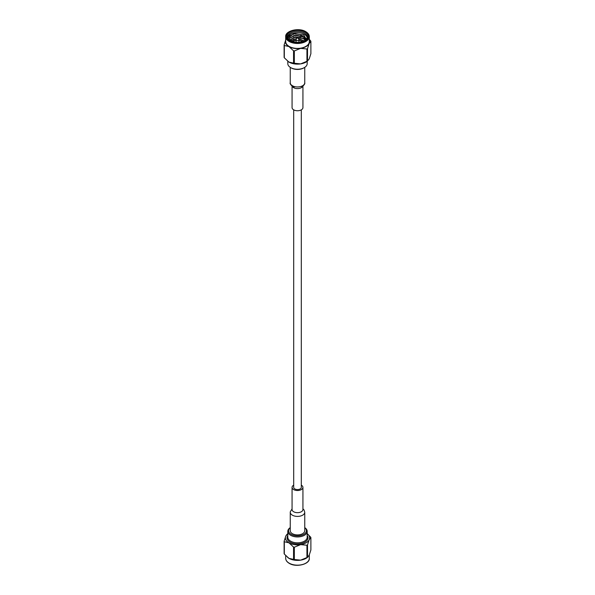 <?xml version="1.0" encoding="UTF-8"?>
<svg xmlns="http://www.w3.org/2000/svg" width="595" height="595" viewBox="0 0 595 595"><rect width="100%" height="100%" fill="white"/><g stroke="black" fill="none" stroke-linecap="round" stroke-linejoin="round"><path stroke-width="0.89" d="M293.699 109.852L293.699 487.387A3.801 2.194 0 0 0 294.815 488.934A3.801 2.194 0 0 0 298.95 489.41A3.801 2.194 0 0 0 301.301 487.387L301.301 109.852M292.071 86.149L292.071 107.613A5.429 3.131 0 0 0 293.662 109.83A5.429 3.131 0 0 0 299.575 110.514A5.429 3.131 0 0 0 302.929 107.613L302.929 86.149M298.14 37.835L298.891 39.627A1.435 0.826 180 0 1 298.935 39.82A1.435 0.826 180 0 1 298.05 40.586A1.435 0.826 180 0 1 296.488 40.408A1.435 0.826 180 0 1 296.065 39.82A1.435 0.826 180 0 1 296.109 39.627L296.86 37.835A0.662 0.379 0 0 0 298.14 37.835A0.662 0.379 0 0 0 296.86 37.835M307.124 37.604A9.691 5.593 0 0 0 304.35 34.287A9.691 5.593 0 0 0 294.302 32.956A9.691 5.593 0 0 0 287.876 37.604M306.299 39.322L303.867 35.12L294.049 33.632L288.01 38.095M304.35 67.599L303.807 67.919A8.918 5.147 180 0 1 291.193 67.919L290.65 67.599A9.691 5.593 0 0 0 304.35 67.599A9.691 5.593 0 0 0 307.191 63.65L307.191 61.33M290.1 40.616L290.1 40.616A10.465 6.039 180 0 1 290.1 32.07A10.465 6.039 180 0 1 304.9 32.07A10.465 6.039 180 0 1 304.9 40.616A10.465 6.039 180 0 1 290.1 40.616M304.618 40.772A9.691 5.593 0 0 0 307.191 36.972A9.691 5.593 0 0 0 304.35 33.015A9.691 5.593 0 0 0 293.789 31.803A9.691 5.593 0 0 0 287.809 36.972A9.691 5.593 0 0 0 290.382 40.772L296.481 38.727M305.845 31.84A11.803 6.813 180 0 1 309.303 36.659L309.303 41.605A11.803 6.813 180 0 1 302.015 47.905A11.803 6.813 180 0 1 289.155 46.425A11.803 6.813 180 0 1 285.697 41.605L285.697 36.659A11.803 6.813 180 0 0 289.155 41.471A11.803 6.813 180 0 0 302.015 42.952A11.803 6.813 180 0 0 309.303 36.659C309.266 34.718 308.091 33.052 305.763 31.661C298.913 27.266 285.05 30.784 285.697 36.659M293.536 40.713L294.889 40.467M291.862 41.427L293.863 40.862M293.536 39.173L296.451 38.801M298.571 38.861L300.639 39.196M293.536 37.411L300.639 37.433M300.639 35.455L304.35 36.92L306.336 38.675M293.536 35.655L294.994 35.403L304.35 37.143L306.336 38.898M288.798 36.34L294.994 33.64L303.695 35.008M284.113 45.042L284.113 57.358A13.759 7.943 0 0 0 284.321 57.812L284.321 45.488A13.759 7.943 180 0 1 284.113 45.042L285.801 39.798M309.303 39.344L310.679 40.929A13.759 7.943 180 0 1 310.887 41.382L310.887 53.699L309.199 58.942L307.511 60.98L307.511 48.664A13.759 7.943 180 0 1 306.938 48.991L306.938 61.307A13.759 7.943 0 0 0 307.511 60.98L307.251 61.285A12.116 6.991 180 0 1 300.639 63.888L306.938 61.307M293.551 50.82L293.551 63.137A13.759 7.943 0 0 0 294.332 63.263L294.332 50.939A13.759 7.943 180 0 1 293.551 50.82L288.932 46.551L284.321 45.488M284.321 57.812L288.932 62.081L293.551 63.137M294.332 63.263L300.639 63.888A12.116 6.991 180 0 1 288.932 62.081A12.116 6.991 180 0 1 287.749 61.285A12.116 6.991 180 0 1 287.697 61.24M306.938 48.991L300.639 48.366L294.332 50.939M310.887 41.382L309.199 43.42L307.511 48.664M285.697 40.036A12.116 6.991 0 0 0 288.932 46.551A12.116 6.991 0 0 0 300.639 48.366A12.116 6.991 0 0 0 309.199 43.42A12.116 6.991 0 0 0 309.303 40.036M291.193 67.919L290.65 67.599A9.691 5.593 0 0 1 287.809 63.65L287.809 61.33M289.051 39.709L289.49 38.169L295.351 35.083L303.361 36.615L305.771 39.887L303.361 36.831L295.351 35.298L289.49 38.392L289.207 39.471M289.43 40.066L295.351 36.838L303.361 38.37L305.317 40.282M290.241 40.676L296.578 38.504M298.452 38.571L304.38 40.891M291.751 41.39L295.246 40.371M301.249 40.914L302.781 41.553M289.497 40.133L295.351 37.061L303.361 38.593L305.228 40.348M298.549 38.801L304.224 40.973M292.011 41.486L293.93 40.832M302.119 41.464L302.513 41.643M289.296 38.682L289.259 39.917M290.248 512.221A7.252 4.187 180 0 0 292.376 515.181A7.252 4.187 180 0 0 302.624 515.181A7.252 4.187 180 0 0 304.752 512.221L304.752 530.718A7.252 4.187 180 0 1 300.274 534.585A7.252 4.187 180 0 1 292.376 533.678A7.252 4.187 180 0 1 290.248 530.718L290.263 511.879L292.071 508.851M301.301 485.148A5.429 3.131 180 0 1 301.338 485.17A5.429 3.131 180 0 1 302.929 487.387A5.429 3.131 180 0 1 299.575 490.28A5.429 3.131 180 0 1 293.662 489.603A5.429 3.131 180 0 1 292.071 487.387A5.429 3.131 180 0 1 293.699 485.148M290.248 527.72A8.918 5.147 0 0 0 291.193 534.362A8.918 5.147 0 0 0 303.264 534.645A8.918 5.147 0 0 0 304.752 527.72M304.752 527.639A9.691 5.593 180 0 1 307.191 531.35A9.691 5.593 180 0 1 301.211 536.519A9.691 5.593 180 0 1 290.65 535.307A9.691 5.593 180 0 1 287.809 531.35A9.691 5.593 180 0 1 290.248 527.639M310.887 537.642L309.199 539.68A12.116 6.991 0 0 0 307.251 533.715L310.679 537.188A13.759 7.943 180 0 1 310.887 537.642L310.887 549.959L309.199 555.202L307.511 557.24L307.511 544.923A13.759 7.943 180 0 1 306.938 545.251L306.938 557.567A13.759 7.943 0 0 0 307.511 557.24L307.972 556.98M294.332 559.516L294.332 547.199A13.759 7.943 180 0 1 293.551 547.08L293.551 559.397A13.759 7.943 0 0 0 294.332 559.516L300.639 560.148L306.938 557.567M284.321 554.071L284.321 541.747A13.759 7.943 180 0 1 284.113 541.301L284.113 553.618A13.759 7.943 0 0 0 284.321 554.071L288.932 558.333L293.551 559.397M293.551 547.08L288.932 542.811L284.321 541.747M284.113 541.301L285.801 536.058L287.489 534.02M306.938 545.251L300.639 544.626A12.116 6.991 0 0 0 309.199 539.68L307.511 544.923M287.809 533.67A12.116 6.991 0 0 0 287.749 533.715A12.116 6.991 0 0 0 285.801 536.058A12.116 6.991 0 0 0 288.932 542.811A12.116 6.991 0 0 0 300.639 544.626L294.332 547.199M307.972 556.972L307.251 557.537A12.116 6.991 180 0 1 300.639 560.148A12.116 6.991 180 0 1 288.932 558.333A12.116 6.991 180 0 1 287.749 557.537A12.116 6.991 180 0 1 287.697 557.5M292.264 86.282A5.429 3.131 0 0 0 293.662 87.681A5.429 3.131 0 0 0 301.338 87.681A5.429 3.131 0 0 0 302.736 86.282M292.071 85.383C291.186 84.788 294.012 87.696 294.064 87.197C294.577 88.038 289.111 84.222 290.248 82.779A7.252 4.187 0 0 0 292.376 85.74A7.252 4.187 0 0 0 302.624 85.74A7.252 4.187 0 0 0 304.752 82.779L304.752 67.361M301.613 41.248A5.816 3.354 180 0 1 302.29 41.717M302.2 41.739A5.429 3.131 0 0 0 301.338 41.085A5.429 3.131 0 0 0 298.935 40.282M289.43 41.003A11.417 6.59 0 0 0 305.57 41.003A11.417 6.59 0 0 0 305.57 31.684A11.417 6.59 0 0 0 289.43 31.684A11.417 6.59 0 0 0 289.43 41.003M296.065 40.282A5.429 3.131 0 0 0 292.8 41.739M302.922 509.595L302.929 509.536A5.429 3.131 180 0 1 301.338 511.752A5.429 3.131 180 0 1 293.662 511.752A5.429 3.131 180 0 1 292.071 509.536L292.071 487.387M309.303 558.341C309.95 564.224 296.087 567.734 289.237 563.339C286.909 561.948 285.734 560.282 285.697 558.341A11.803 6.813 0 0 0 289.155 563.16A11.803 6.813 0 0 0 302.015 564.64A11.803 6.813 0 0 0 309.303 558.341L309.303 554.971M307.191 535.589A10.465 6.039 180 0 1 303.294 542.9A10.465 6.039 180 0 1 290.1 542.142A10.465 6.039 180 0 1 287.809 535.589M287.809 531.35L287.809 537.233A9.691 5.593 0 0 0 290.65 541.19A9.691 5.593 0 0 0 301.211 542.402A9.691 5.593 0 0 0 307.191 537.233L307.191 531.35M305.704 563.242A11.417 6.59 180 0 1 289.43 563.324M302.885 85.576L302.61 86.082M301.687 86.84L302.275 86.573C304.283 84.899 305.109 83.635 304.752 82.779M302.379 41.687L298.935 40.207M298.935 39.82L298.935 42.327M296.065 39.82L296.065 42.327M296.065 40.207L292.621 41.687M290.248 82.779L290.248 67.361M304.752 512.221L303.993 509.893L302.929 508.851M285.697 558.341L285.697 555.656M287.749 533.715L287.028 534.28M302.929 487.387L302.929 509.536"/></g></svg>
